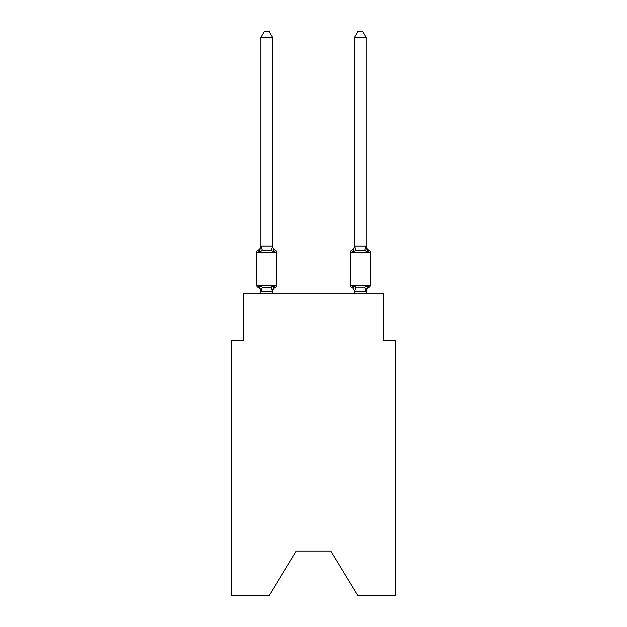 <?xml version="1.0" encoding="UTF-8"?>
<svg xmlns="http://www.w3.org/2000/svg" width="627" height="627" viewBox="0 0 627 627"><rect width="100%" height="100%" fill="white"/><g stroke="black" fill="none" stroke-linecap="round" stroke-linejoin="round"><path stroke-width="0.94" d="M330.821 551.18L357.852 595.65L395.418 595.65L395.418 340.532L383.716 340.532L383.716 293.726L243.284 293.726L243.284 340.532L231.582 340.532L231.582 595.65L269.148 595.65L296.179 551.18L330.821 551.18L296.179 551.18M366.16 37.432L362.649 31.35L357.97 31.35L354.459 37.432L366.16 37.432L366.16 246.372L367.626 251.952L366.403 248.127L367.626 251.952L366.403 248.127L367.626 251.952L366.403 248.127L367.626 251.952L366.403 248.127L367.626 251.952L366.403 248.127L367.626 251.952L366.403 248.127L367.626 251.952L366.403 248.127L367.626 251.952L366.403 248.127L367.626 251.952L369.06 250.306L367.626 251.952L369.06 250.306L367.626 251.952L369.06 250.306L367.626 251.952L369.06 250.306L367.626 251.952L369.06 250.306L367.626 251.952L369.06 250.306L367.626 251.952L369.06 250.306L367.626 251.952L369.06 250.306L367.626 251.952L369.06 250.306L367.626 251.952L369.06 250.306L367.626 251.952L369.06 250.306L367.626 251.952L369.06 250.306L367.626 251.952L369.06 250.306L367.626 251.952L369.06 250.306L367.626 251.952L369.06 250.306L367.626 251.952L369.06 250.306L367.626 251.952L364.702 250.447L355.917 250.447L352.993 251.952L353.542 250.102L352.993 251.952L353.542 250.102L352.993 251.952L353.542 250.102L352.993 251.952L353.542 250.102L352.993 251.952L353.542 250.102L352.993 251.952L353.542 250.102L352.993 251.952L353.542 250.102L352.993 251.952L353.542 250.102L352.993 251.952L351.559 250.306A2.343 2.343 0 0 0 350.25 252.415L350.25 285.183A2.343 2.343 0 0 0 351.559 287.284L352.993 285.638L351.559 287.284L352.993 285.638L355.917 287.142L364.702 287.142L367.626 285.638L369.06 287.284A2.343 2.343 0 0 0 370.377 285.183A2.343 2.343 0 0 1 369.06 287.284L368.394 286.962L369.06 287.284A2.343 2.343 0 0 0 370.377 285.183A2.343 2.343 0 0 1 369.06 287.284A2.343 2.343 0 0 0 370.377 285.183A2.343 2.343 0 0 1 369.06 287.284L368.394 286.962L369.06 287.284A2.343 2.343 0 0 0 370.377 285.183A2.343 2.343 0 0 1 369.06 287.284A2.343 2.343 0 0 0 370.377 285.183A2.343 2.343 0 0 1 369.06 287.284L368.394 286.962L369.06 287.284A2.343 2.343 0 0 0 370.377 285.183A2.343 2.343 0 0 1 369.06 287.284A2.343 2.343 0 0 0 370.377 285.183A2.343 2.343 0 0 1 369.06 287.284L368.394 286.962L369.06 287.284A2.343 2.343 0 0 0 370.377 285.183A2.343 2.343 0 0 1 369.06 287.284A2.343 2.343 0 0 0 370.377 285.183A2.343 2.343 0 0 1 369.06 287.284L368.394 286.962L369.06 287.284A2.343 2.343 0 0 0 370.377 285.183A2.343 2.343 0 0 1 369.06 287.284A2.343 2.343 0 0 0 370.377 285.183A2.343 2.343 0 0 1 369.06 287.284L368.394 286.962L369.06 287.284A2.343 2.343 0 0 0 370.377 285.183A2.343 2.343 0 0 1 369.06 287.284A2.343 2.343 0 0 0 370.377 285.183A2.343 2.343 0 0 1 369.06 287.284L368.394 286.962L369.06 287.284A2.343 2.343 0 0 0 370.377 285.183A2.343 2.343 0 0 1 369.06 287.284A2.343 2.343 0 0 0 370.377 285.183A2.343 2.343 0 0 1 369.06 287.284L368.394 286.962M366.16 293.726L366.16 291.437L354.459 291.226L354.459 291.916L352.993 285.638L351.559 287.284A5.149 5.149 0 0 1 354.459 291.916A5.149 5.149 0 0 0 351.559 287.284A5.149 5.149 0 0 1 354.459 291.916A5.149 5.149 0 0 0 351.559 287.284A5.149 5.149 0 0 1 354.459 291.916A5.149 5.149 0 0 0 351.559 287.284A5.149 5.149 0 0 1 354.459 291.916A5.149 5.149 0 0 0 351.559 287.284A5.149 5.149 0 0 1 354.459 291.916A5.149 5.149 0 0 0 351.559 287.284A5.149 5.149 0 0 1 354.459 291.916A5.149 5.149 0 0 0 351.559 287.284A5.149 5.149 0 0 1 354.459 291.916A5.149 5.149 0 0 0 351.559 287.284A5.149 5.149 0 0 1 354.459 291.916A5.149 5.149 0 0 0 351.559 287.284A2.343 2.343 0 0 1 350.25 285.183A2.343 2.343 0 0 0 351.559 287.284L352.993 285.638L351.559 287.284A2.343 2.343 0 0 1 350.25 285.183A2.343 2.343 0 0 0 351.559 287.284L352.993 285.638L351.559 287.284A2.343 2.343 0 0 1 350.25 285.183A2.343 2.343 0 0 0 351.559 287.284L352.993 285.638L351.559 287.284A2.343 2.343 0 0 1 350.25 285.183A2.343 2.343 0 0 0 351.559 287.284L352.993 285.638L351.559 287.284A2.343 2.343 0 0 1 350.25 285.183A2.343 2.343 0 0 0 351.559 287.284L352.993 285.638L351.559 287.284A2.343 2.343 0 0 1 350.25 285.183A2.343 2.343 0 0 0 351.559 287.284L352.993 285.638L351.559 287.284A2.343 2.343 0 0 1 350.25 285.183A2.343 2.343 0 0 0 351.559 287.284L352.993 285.638L351.559 287.284M350.25 252.415L370.377 252.415A2.343 2.343 0 0 0 369.06 250.306A2.343 2.343 0 0 1 370.377 252.415L370.377 285.183A2.343 2.343 0 0 1 369.06 287.284A2.343 2.343 0 0 0 370.377 285.183L350.25 285.183M366.16 291.916L366.16 291.916A5.149 5.149 0 0 1 369.06 287.284L367.626 285.638L369.06 287.284M354.459 245.674L354.459 245.674A5.149 5.149 0 0 1 351.559 250.306L352.993 251.952L351.559 250.306L352.993 251.952L351.559 250.306L352.993 251.952L351.559 250.306L352.993 251.952L351.559 250.306L352.993 251.952L351.559 250.306L352.993 251.952L351.559 250.306L352.993 251.952L351.559 250.306L352.993 251.952L354.553 246.129L366.16 246.16M260.84 291.916L260.84 291.916A5.149 5.149 0 0 0 257.94 287.284A2.343 2.343 0 0 1 256.623 285.183A2.343 2.343 0 0 0 257.94 287.284L259.374 285.638L257.94 287.284A2.343 2.343 0 0 1 256.623 285.183A2.343 2.343 0 0 0 257.94 287.284L259.374 285.638L257.94 287.284A2.343 2.343 0 0 1 256.623 285.183A2.343 2.343 0 0 0 257.94 287.284A2.343 2.343 0 0 1 256.623 285.183A2.343 2.343 0 0 0 257.94 287.284A2.343 2.343 0 0 1 256.623 285.183A2.343 2.343 0 0 0 257.94 287.284L259.374 285.638L257.94 287.284A2.343 2.343 0 0 1 256.623 285.183A2.343 2.343 0 0 0 257.94 287.284L259.374 285.638L257.94 287.284A2.343 2.343 0 0 1 256.623 285.183A2.343 2.343 0 0 0 257.94 287.284L259.374 285.638L257.94 287.284A2.343 2.343 0 0 1 256.623 285.183A2.343 2.343 0 0 0 257.94 287.284A2.343 2.343 0 0 1 256.623 285.183A2.343 2.343 0 0 0 257.94 287.284A2.343 2.343 0 0 1 256.623 285.183A2.343 2.343 0 0 0 257.94 287.284A2.343 2.343 0 0 1 256.623 285.183A2.343 2.343 0 0 0 257.94 287.284L259.374 285.638L257.94 287.284A2.343 2.343 0 0 1 256.623 285.183A2.343 2.343 0 0 0 257.94 287.284L259.374 285.638L257.94 287.284A2.343 2.343 0 0 1 256.623 285.183A2.343 2.343 0 0 0 257.94 287.284L259.374 285.638L257.94 287.284A2.343 2.343 0 0 1 256.623 285.183A2.343 2.343 0 0 0 257.94 287.284A2.343 2.343 0 0 1 256.623 285.183A2.343 2.343 0 0 0 257.94 287.284A2.343 2.343 0 0 1 256.623 285.183A2.343 2.343 0 0 0 257.94 287.284L259.374 285.638L257.94 287.284L259.374 285.638L257.94 287.284L259.374 285.638L257.94 287.284L259.374 285.638L257.94 287.284L259.374 285.638L262.298 287.142L266.687 287.378L271.083 287.142L274.007 285.638L275.441 287.284L274.767 286.962M272.541 37.432L260.84 37.432L264.351 31.35L269.03 31.35L272.541 37.432L272.541 246.372L274.007 251.952L275.441 250.306A2.343 2.343 0 0 1 276.75 252.415A2.343 2.343 0 0 0 275.441 250.306L274.007 251.952L275.441 250.306A2.343 2.343 0 0 1 276.75 252.415A2.343 2.343 0 0 0 275.441 250.306L274.007 251.952L275.441 250.306A2.343 2.343 0 0 1 276.75 252.415A2.343 2.343 0 0 0 275.441 250.306L274.007 251.952L275.441 250.306A2.343 2.343 0 0 1 276.75 252.415A2.343 2.343 0 0 0 275.441 250.306L274.007 251.952L275.441 250.306A2.343 2.343 0 0 1 276.75 252.415A2.343 2.343 0 0 0 275.441 250.306L274.007 251.952L275.441 250.306A2.343 2.343 0 0 1 276.75 252.415A2.343 2.343 0 0 0 275.441 250.306L274.007 251.952L275.441 250.306A2.343 2.343 0 0 1 276.75 252.415A2.343 2.343 0 0 0 275.441 250.306L274.007 251.952L275.441 250.306A2.343 2.343 0 0 1 276.75 252.415A2.343 2.343 0 0 0 275.441 250.306L274.007 251.952L275.441 250.306A2.343 2.343 0 0 1 276.75 252.415A2.343 2.343 0 0 0 275.441 250.306L274.007 251.952L275.441 250.306A2.343 2.343 0 0 1 276.75 252.415A2.343 2.343 0 0 0 275.441 250.306L274.007 251.952L275.441 250.306A2.343 2.343 0 0 1 276.75 252.415A2.343 2.343 0 0 0 275.441 250.306L274.007 251.952L275.441 250.306A2.343 2.343 0 0 1 276.75 252.415A2.343 2.343 0 0 0 275.441 250.306L274.007 251.952L275.441 250.306A2.343 2.343 0 0 1 276.75 252.415A2.343 2.343 0 0 0 275.441 250.306L274.007 251.952L275.441 250.306A2.343 2.343 0 0 1 276.75 252.415A2.343 2.343 0 0 0 275.441 250.306L274.007 251.952L275.441 250.306A2.343 2.343 0 0 1 276.75 252.415A2.343 2.343 0 0 0 275.441 250.306L274.007 251.952L275.441 250.306A2.343 2.343 0 0 1 276.75 252.415A2.343 2.343 0 0 0 275.441 250.306L274.007 251.952L271.083 250.447L266.687 250.212L262.298 250.447L259.374 251.952L257.94 250.306L258.606 250.628M272.541 246.372L271.083 250.447M259.374 251.952L260.84 245.674A5.149 5.149 0 0 1 257.94 250.306L259.374 251.952L257.94 250.306A2.343 2.343 0 0 0 256.623 252.415L276.75 252.415L276.75 285.183A2.343 2.343 0 0 1 275.441 287.284A5.149 5.149 0 0 0 272.541 291.916L273.09 288.467L272.447 291.461L260.84 291.437L259.374 285.638M354.459 293.726L354.459 291.226M256.623 252.415L256.623 285.183L276.75 285.183M260.84 37.432L260.84 246.16L272.447 246.129M272.541 293.726L272.541 291.437M260.84 293.726L260.84 291.437M275.441 287.284L274.007 285.638L272.541 291.226M272.541 245.674A5.149 5.149 0 0 0 275.441 250.306M354.459 37.432L354.459 246.16M366.16 246.372L366.16 245.674A5.149 5.149 0 0 0 369.06 250.306M367.626 285.638L366.16 291.437M262.298 287.142L260.934 291.461M271.083 287.142L272.447 291.461M260.934 246.129L262.298 250.447M366.066 291.461L364.702 287.142M354.553 291.461L355.917 287.142M364.702 250.447L366.066 246.129M355.917 250.447L354.553 246.129"/></g></svg>
